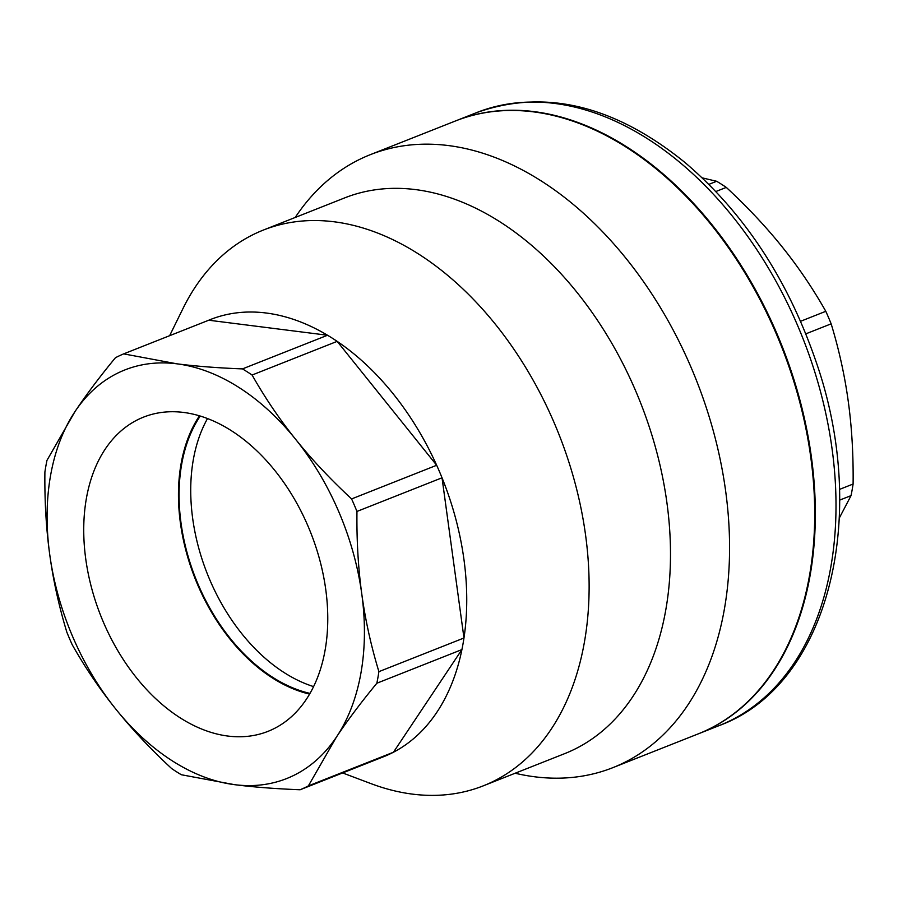 <?xml version="1.0" encoding="UTF-8"?>
<svg xmlns="http://www.w3.org/2000/svg" width="898" height="898" viewBox="0 0 898 898"><rect width="100%" height="100%" fill="white"/><g stroke="black" fill="none" stroke-linecap="round" stroke-linejoin="round"><path stroke-width="1.35" d="M207.528 418.535A163.986 109.567 -111.6 0 0 192.7 518.617A163.986 109.567 -111.6 0 0 313.582 686.6M309.99 693.391A163.986 109.567 68.4 0 1 181.048 523.231A163.986 109.567 68.4 0 1 200.254 416.032M325.738 589.425A168.992 112.912 68.4 0 1 270.837 730.164A168.992 112.912 68.4 0 1 100.756 615.759A168.992 112.912 68.4 0 1 146.587 415.999A168.992 112.912 68.4 0 1 325.738 589.425M199.479 415.796A164.839 110.14 -111.6 0 0 195.068 578.48A164.839 110.14 -111.6 0 0 309.586 694.098M698.274 733.857A329.622 220.234 -111.6 0 0 698.577 733.745A329.622 220.234 -111.6 0 0 782.102 346.213A329.622 220.234 -111.6 0 0 456.049 120.747A329.622 220.234 -111.6 0 0 455.746 120.86M839.316 518.034L851.046 495.617A235.13 157.105 -111.6 0 0 853.1 484.033C853.437 454.792 851.82 427.28 848.273 401.496C844.76 375.701 839.058 349.816 831.155 323.83A235.13 157.105 -111.6 0 0 825.801 311.303C812.769 288.325 798.232 266.863 782.192 246.928C766.196 226.97 747.563 207.135 726.291 187.401A235.13 157.105 -111.6 0 0 716.671 181.284L702.247 177.871M839.45 489.432L853.1 484.033M839.652 500.13L851.046 495.617M805.82 333.854L831.155 323.83M800.567 321.293L825.801 311.303M715.874 191.521L726.291 187.401M708.892 184.359L716.671 181.284M234.58 784.672L181.329 774.738A235.13 157.105 68.4 0 1 171.709 768.609C150.437 748.887 131.804 729.041 115.808 709.094A219.741 146.823 -111.6 0 0 234.58 784.672A219.741 146.823 -111.6 0 0 336.469 737L308.373 785.896A235.13 157.105 68.4 0 1 300.123 789.757C275.529 788.792 253.685 787.108 234.58 784.672M361.782 593.982C365.295 619.777 370.997 645.673 378.9 671.648A235.13 157.105 68.4 0 1 376.846 683.232C360.929 702.562 347.47 720.477 336.469 737A219.741 146.823 -111.6 0 0 361.782 593.982A219.741 146.823 -111.6 0 0 295.7 439.403C311.696 459.361 330.329 479.195 351.601 498.929A235.13 157.105 68.4 0 1 356.955 511.445C356.618 540.686 358.235 568.198 361.782 593.982M66.845 632.181C58.942 606.206 53.24 580.31 49.727 554.515A219.741 146.823 -111.6 0 0 115.808 709.094C99.768 689.159 85.231 667.697 72.199 644.708A235.13 157.105 68.4 0 1 66.845 632.181M46.954 460.393L75.05 411.497A219.741 146.823 -111.6 0 0 49.727 554.515C46.18 528.731 44.563 501.23 44.9 471.989A235.13 157.105 68.4 0 1 46.954 460.393M176.928 363.825C196.033 366.249 217.877 367.944 242.471 368.898A235.13 157.105 68.4 0 1 252.091 375.027C265.123 398.005 279.66 419.467 295.7 439.403A219.741 146.823 -111.6 0 0 176.928 363.825A219.741 146.823 -111.6 0 0 75.05 411.497C86.051 394.985 99.51 377.059 115.427 357.741A235.13 157.105 68.4 0 1 123.677 353.879L176.928 363.825M300.123 789.757L385.186 756.094A235.13 157.105 -111.6 0 0 393.447 752.232A235.13 157.105 -111.6 0 0 461.92 649.58A235.13 157.105 -111.6 0 0 463.974 637.995A235.13 157.105 -111.6 0 0 463.918 559.274A235.13 157.105 -111.6 0 0 442.029 477.792A235.13 157.105 -111.6 0 0 436.675 465.265A235.13 157.105 -111.6 0 0 337.165 341.363L252.091 375.027M351.601 498.929L436.675 465.265L337.165 341.363A235.13 157.105 -111.6 0 0 327.534 335.246L242.471 368.898M208.751 320.216L327.534 335.246A235.13 157.105 -111.6 0 0 208.751 320.216L123.677 353.879M378.9 671.648L463.974 637.995L442.029 477.792L356.955 511.445M308.373 785.896L393.447 752.232L461.92 649.58L376.846 683.232M515.126 773.234A329.622 220.234 -111.6 0 0 612.84 767.667A329.622 220.234 -111.6 0 0 725.606 490.768A329.622 220.234 -111.6 0 0 370.302 154.669A329.622 220.234 -111.6 0 0 295.229 217.451M612.84 767.667L697.971 733.98A329.622 220.234 -111.6 0 0 810.748 457.082A329.622 220.234 -111.6 0 0 455.432 120.983L370.302 154.669M342.621 772.942L371.076 783.662A298.854 199.682 -111.6 0 0 483.281 785.84L564.651 753.647A298.854 199.682 -111.6 0 0 666.9 502.588A298.854 199.682 -111.6 0 0 344.753 197.863L263.383 230.056A298.854 199.682 -111.6 0 0 183.046 308.407L169.632 335.695M483.281 785.84A298.854 199.682 -111.6 0 0 585.53 534.781A298.854 199.682 -111.6 0 0 263.383 230.056M476.726 112.564A329.622 220.234 68.4 0 1 802.778 338.041A329.622 220.234 68.4 0 1 719.253 725.562C828.798 685.432 870.476 515.98 815.609 360.39C787.411 278.773 743.959 212.882 685.253 162.729C614.367 105.257 544.861 88.543 476.726 112.564L456.049 120.747M698.577 733.745L719.253 725.562"/></g></svg>
